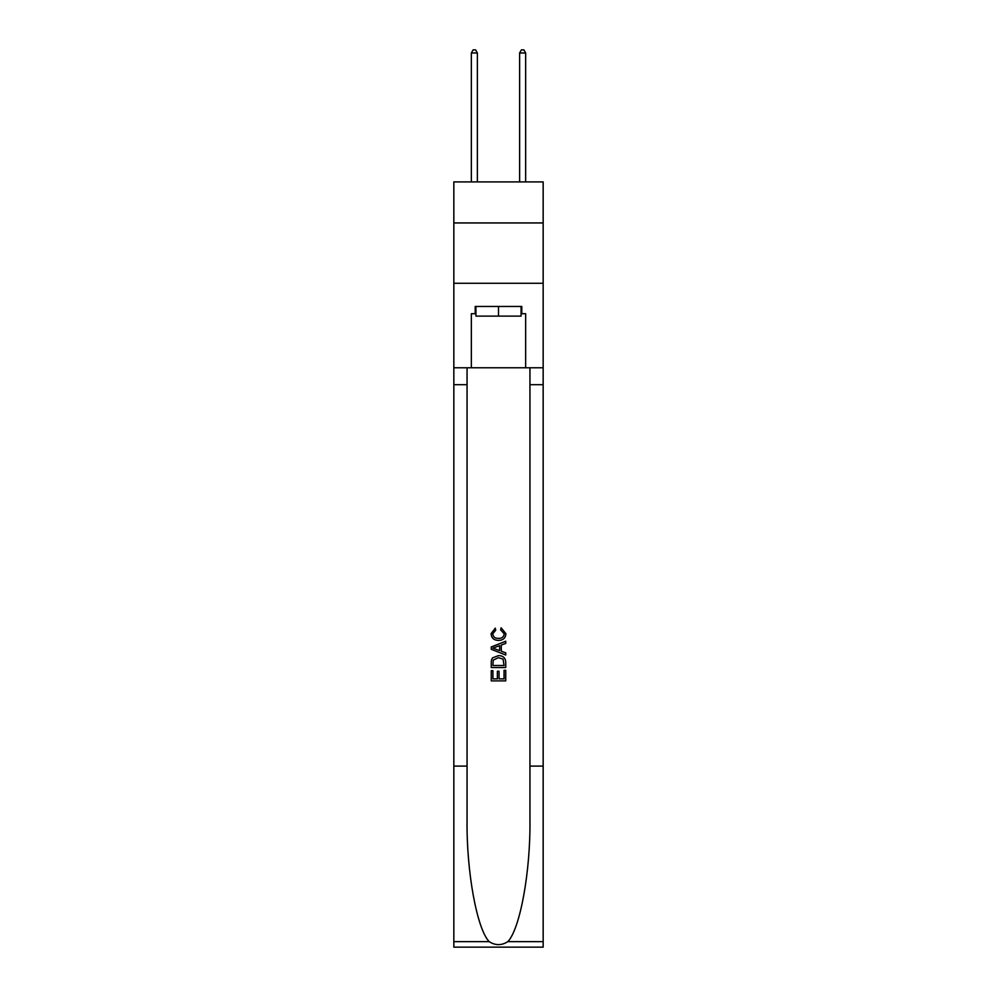 <?xml version="1.0" encoding="UTF-8"?>
<svg xmlns="http://www.w3.org/2000/svg" width="997" height="997" viewBox="0 0 997 997"><rect width="100%" height="100%" fill="white"/><g stroke="black" fill="none" stroke-linecap="round" stroke-linejoin="round"><path stroke-width="1.5" d="M543.166 222.942L543.166 181.903L453.834 181.903L453.834 222.942L543.166 222.942L543.166 283.285L453.834 283.285L453.834 222.942M521.07 306.465L521.07 316.124L475.93 316.124L475.93 306.465M498.5 306.465L498.5 316.124M504.058 670.308L504.058 678.857L499.048 678.857L504.071 678.857L504.058 670.308L505.741 670.308L505.741 680.889L491.247 680.889L491.247 670.682L491.247 680.889M497.378 671.243L497.378 678.857L492.917 678.857L497.378 678.857L497.378 671.243L499.048 671.243L499.048 678.857M492.493 657.908L491.459 660.014L492.493 657.908L498.413 655.64C503.049 655.615 505.491 657.858 505.741 662.332L505.741 667.529L491.247 667.529L491.247 662.569L491.247 667.529M501.105 627.786L500.619 629.83L501.105 627.786L505.928 633.693C505.529 638.142 503.024 640.386 498.388 640.41L498.388 640.41C493.939 640.311 491.496 638.092 491.06 633.743L495.272 628.16L495.708 630.204L492.742 633.843C493.166 636.971 495.048 638.479 498.375 638.367C501.765 638.554 503.722 637.058 504.245 633.893L500.619 629.83M507.834 941.642L543.166 941.642L543.166 947.15L453.834 947.15L453.834 766.095L467.057 766.095L467.057 819.92C466.409 871.378 476.853 928.843 489.166 941.642C495.384 945.617 501.603 945.617 507.834 941.642C520.147 928.843 530.591 871.378 529.943 819.92L529.943 367.781M491.247 646.966L491.247 649.271L505.741 655.017L491.247 649.271L491.247 646.966L505.741 641.221L491.247 646.966M529.943 766.095L543.166 766.095L543.166 283.285M453.834 766.095L453.834 283.285M467.057 367.781L467.057 766.095M543.166 941.642L543.166 766.095M453.834 367.781L471.344 367.781L471.344 313.706L475.93 313.706M521.07 313.706L521.792 313.706L521.792 306.465L475.208 306.465L475.208 313.706M521.792 313.706L525.656 313.706L525.656 367.781L543.166 367.781M471.344 367.781L525.656 367.781M505.741 641.221L505.741 643.389L501.279 645.034L501.279 651.203L505.741 652.848L505.741 655.017M495.596 649.109L499.609 650.592L499.609 645.645L492.917 648.125L495.596 649.109M499.609 645.645L499.609 650.592M491.247 662.569L491.459 660.014M503.036 659.079L504.058 665.485L503.036 659.079L498.388 657.684L493.216 660.151L492.917 665.485L504.071 665.485L492.917 665.485M491.247 670.682L492.917 670.682L492.917 678.857M477.376 181.903L477.376 52.991L471.344 52.991L471.344 181.903M471.344 52.991L473.151 49.85L475.569 49.85L477.376 52.991M525.656 181.903L525.656 52.991L519.624 52.991L519.624 181.903M519.624 52.991L521.431 49.85L523.849 49.85L525.656 52.991M529.943 384.68L543.166 384.68M467.057 384.68L453.834 384.68M453.834 941.642L489.166 941.642"/></g></svg>
